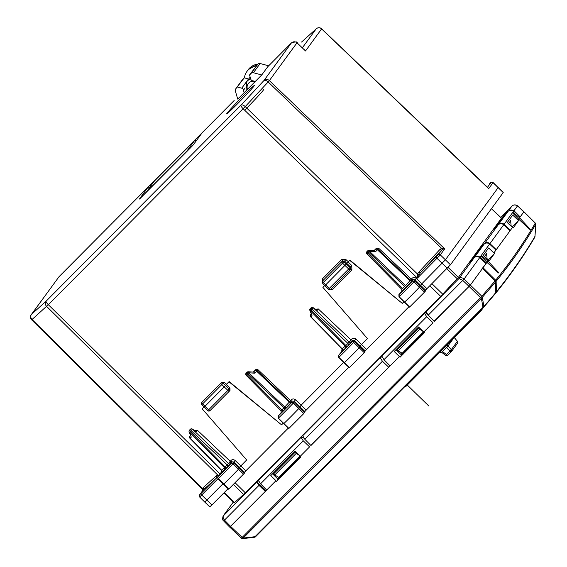 <?xml version="1.0" encoding="UTF-8"?>
<svg xmlns="http://www.w3.org/2000/svg" width="567" height="567" viewBox="0 0 567 567"><rect width="100%" height="100%" fill="white"/><g stroke="black" fill="none" stroke-linecap="round" stroke-linejoin="round"><path stroke-width="0.85" d="M267.801 66.679L261.72 74.979L237.736 99.112L235.326 90.933A2.36 2.282 36.2 0 1 235.872 88.707L244.257 77.835L242.605 79.493A2.36 2.282 36.2 0 0 242.385 79.749L235.659 88.962M59.159 276.568A4.727 1.212 44.8 0 0 59.117 276.597A4.727 1.212 44.8 0 0 59.088 276.632L31.589 314.274A3.934 3.806 36.2 0 0 31.228 314.699L59.088 276.632L234.157 100.522M261.72 74.979L253.428 72.725L260.154 63.511L268.652 65.822M260.154 63.511A2.36 2.282 -143.8 0 0 257.914 64.092L251.188 73.306A2.36 2.282 36.2 0 1 253.428 72.725M251.188 73.306L249.537 74.964L257.914 64.092M255.228 81.513A8.661 8.363 36.2 0 0 252.783 80.84A2.36 2.282 36.2 0 1 250.763 79.125L249.537 74.964M244.228 92.577A8.661 8.363 36.2 0 1 243.512 90.167L245.157 87.913M237.523 87.049L241.748 88.197A2.36 2.282 36.2 0 1 243.512 90.167M31.228 314.699A3.934 3.934 0 0 0 31.632 319.816L32.057 319.49A3.934 3.402 48 0 1 31.589 314.274L46.14 301.162A3.934 1.006 44.8 0 0 48.33 304.706L245.22 106.589A3.934 1.977 -137 0 0 240.954 105.193A3.934 1.006 44.8 0 0 243.144 108.736L417.418 278.121L420.218 273.01L441.679 249.997A1.573 0.794 43 0 1 439.971 249.437L418.51 272.451L420.218 273.01L436.186 256.95L442.565 249.296L268.17 81.974L245.22 106.589L417.532 274.067L417.418 278.121L440.297 254.902L445.414 259.806L498.195 187.578L493.134 182.546C491.306 181.993 490.157 182.39 489.675 183.743A1.573 0.404 44.8 0 0 489.675 183.743A1.573 0.404 44.8 0 0 489.661 183.758L490.88 182.659A1.573 1.524 36.2 0 1 493.07 182.666L503.22 192.56L450.446 264.789L445.414 259.806L421.947 283.642L419.438 287.2A23.623 0.893 -45.7 0 1 404.788 301.92L404.399 302.261L409.558 307.116M439.971 249.437L441.509 248.353L444.691 248.878L269.382 80.599L268.17 81.974A3.934 1.977 -137 0 0 263.91 80.578A3.934 3.806 36.2 0 1 269.382 80.599L297.009 42.794L305.528 50.959L297.009 42.794C295.088 41.405 293.224 41.455 291.41 42.936L263.91 80.578L240.954 105.193L46.14 301.162A3.934 3.402 48 0 0 46.607 306.371L217.735 475.047L217.905 476.84L203.248 489.838A1.573 1.361 -132 0 0 203.057 487.755L216.665 475.493L216.856 477.577L200.888 493.637A1.573 0.404 -135.2 0 0 201.767 495.055L206.835 500.023L204.687 502.015L199.655 497.025L217.934 478.789M301.609 42.008A3.934 1.006 44.8 0 0 301.587 42.029L301.559 42.057A3.934 3.402 -132 0 1 301.743 41.88A3.934 3.934 0 0 0 301.587 42.029A3.934 1.006 44.8 0 0 301.559 42.057L316.145 28.917A3.934 3.402 -132 0 1 316.322 28.74A3.934 3.402 -132 0 1 316.868 28.35M241.748 88.197L248.481 78.983L244.257 77.835M244.653 110.204A23.623 0.893 -45.7 0 0 263.719 89.388M220.145 474.055L48.33 304.706L32.057 319.49L202.539 488.747L203.092 490.03L31.632 319.816M219.216 475.16L216.665 475.493M203.057 487.755L202.539 488.747L203.099 490.179M190.413 435.654L189.931 436.087A1.573 1.361 48 0 0 190.101 438.156L189.966 438.248A1.573 1.524 36.2 0 1 189.931 436.087L190.356 435.506M218.082 478.739L217.919 476.719L231.917 461.8L230.252 461.34L197.522 430.367L194.942 430.778M195.998 431.48L196.437 431.863L197.522 430.367M203.985 406.95L202.15 408.793L246.666 459.957L239.501 467.265L238.494 469.207A23.623 0.893 -45.7 0 1 223.816 483.977L223.419 484.324L228.572 489.179M202.15 408.793L203.95 406.922M222.03 382.179L221.01 383.101A1.573 1.524 47.8 0 1 223.1 383.15L224.185 382.165L222.03 382.179M220.953 383.15A1.573 1.524 47.8 0 1 221.01 383.101A1.573 1.573 0 0 0 220.953 383.157L201.795 402.428A1.573 1.573 0 0 0 201.767 404.625L202.653 403.846L201.795 402.421L220.953 383.15A1.573 0.404 -135.2 0 0 221.803 384.575L202.653 403.846L204.978 406.291L224.291 386.864L226.481 384.256L224.185 382.165M228.983 381.804L281.572 424.846L229.16 381.563L226.297 384.504L229.968 388.069L230.025 390.238M229.16 381.563L226.481 384.256M257.893 369.641L256.645 371.215A1.573 0.787 -137 0 0 254.959 370.676A1.573 1.524 36.2 0 1 257.142 370.676L289.716 401.634A1.573 1.524 -143.8 0 0 291.892 401.634L290.928 402.733L289.241 402.194L289.822 401.486A1.573 1.524 -143.8 0 0 292.005 401.486L292.288 401.075L290.63 400.621L257.893 369.641L255.717 369.641L253.258 372.108M312.006 315.649L310.695 316.797A1.573 1.524 36.2 0 1 310.666 314.642A1.573 1.361 48 0 0 310.836 316.705L342.206 348.833L345.197 346.196L345.367 348.266L346.749 346.933A1.573 0.404 -135.2 0 0 345.877 345.523L345.197 346.196L310.369 310.773A1.573 0.964 161.4 0 1 309.83 310.312L312.006 315.649L310.369 310.773L311.063 310.114A1.573 0.404 -135.2 0 1 310.206 308.696A1.573 1.573 0 0 0 309.837 310.319M316.733 310.029L313.26 307.817L349.258 342.036A1.573 1.524 36.2 0 0 351.441 342.036L352.653 340.356L350.987 339.888L318.257 308.916L315.67 309.327M328.364 289.064L324.494 285.725L322.885 287.349L367.402 338.506L360.236 345.813L359.23 347.755A23.623 0.893 -45.7 0 1 344.552 362.526L344.148 362.873L349.307 367.728M322.885 287.349L324.671 285.477L322.467 283.131M341.582 259.58L345.905 259.551L344.623 260.99L342.454 261.011A1.573 0.404 44.8 0 0 341.582 259.58L322.417 278.858L323.282 280.296M346.969 263.138L349.896 260.111L346.791 263.386L344.623 260.99L343.836 261.699L346.338 264.002L346.791 263.386L350.463 266.944L351.767 265.526L348.103 261.975M349.711 260.359L402.301 303.395L349.896 260.111M378.628 248.197L377.381 249.763A1.573 0.787 -137 0 0 375.694 249.225A1.573 1.524 36.2 0 1 377.87 249.225L410.451 280.183A1.573 1.524 -143.8 0 0 412.627 280.183L411.656 281.282L409.969 280.743L410.558 280.034A1.573 1.524 -143.8 0 0 412.741 280.034L413.017 279.623L411.366 279.17L378.628 248.197L376.445 248.19L373.993 250.664M418.51 272.451L417.532 274.067L419.219 274.336M438.107 254.888A1.573 1.524 36.2 0 1 440.297 254.902L444.691 248.878L442.565 249.296M487.726 187.486L321.68 28.818L305.528 50.959L303.926 49.244M288.823 428.567L283.663 423.712L284.06 423.372A23.623 0.893 -45.7 0 0 298.703 408.651L301.212 405.086L343.666 362.384M278.333 418.12L288.915 428.439L303.749 413.605L304.855 411.564L294.266 401.252L295.591 399.792L306.194 410.111L304.855 411.564M338.811 357.288L349.392 367.607L364.276 352.717L365.226 350.838L354.63 340.533L355.963 339.073L366.566 349.385L365.226 350.838M399.069 296.669L409.643 306.988L424.485 292.154L425.59 290.113L415.001 279.807L416.327 278.347L426.93 288.66L425.59 290.113M426.93 288.66L450.446 264.789M503.22 192.56L498.258 187.457M209.868 506.799L211.916 504.949L206.835 500.023L222.93 483.835M221.69 472.212A1.573 1.524 -143.8 0 1 221.612 472.297L218.012 476.627A21.915 0.829 -45.7 0 0 231.499 463.048L232.959 463.849A23.488 0.886 -45.7 0 1 218.366 478.534L228.948 488.853L244.299 473.317L244.49 472.29L233.895 461.985L235.227 460.517L245.83 470.837L288.32 428.092M221.506 472.446A1.573 1.524 -143.8 0 0 221.647 472.276L221.449 470.341L189.931 438.291A1.573 1.573 0 0 1 189.782 436.257L190.349 435.484M196.437 431.863L192.525 429.269L189.633 432.224A1.573 0.964 161.4 0 1 189.095 431.756L191.277 437.1L190.101 438.156L221.619 470.213A1.573 1.361 -132 0 1 221.789 472.276M228.083 466.301L227.211 464.89L228.529 463.487L192.525 429.269A1.573 0.872 -56.4 0 0 192.348 429.056A1.573 1.573 0 0 0 190.342 429.269M231.917 461.8L233.895 461.985L233.703 463.012L231.499 463.048L231.662 462.176A1.573 1.524 36.2 0 1 229.479 462.176L228.529 463.487A1.573 1.524 36.2 0 0 230.705 463.487M244.299 473.317L233.703 463.012L232.959 463.849L243.548 474.161M229.302 391.223L210.003 410.628A1.573 0.404 -135.2 0 1 209.996 410.643A1.573 0.404 -135.2 0 1 208.635 409.863L204.978 406.291L204.141 407.042L207.805 410.614M278.177 416.107L281.381 412.273L278.177 416.107L278.241 418.24L283.663 423.712M291.892 401.634L291.721 402.478L293.926 402.442L293.167 403.293L291.721 402.478A21.915 0.829 -45.7 0 1 278.255 416.015L278.603 417.936A23.488 0.886 -45.7 0 0 293.167 403.293L303.749 413.605M281.282 412.521L281.048 412.84A1.573 1.524 -143.8 0 0 281.197 412.677L281.012 410.685L284.747 407.007A1.573 0.787 -137 0 0 286.441 407.545L290.928 402.733M253.761 372.143L248.289 371.761A1.573 0.56 94.1 0 1 248.736 372.774L284.747 407.007L289.241 402.194L256.645 371.215L254.796 373.199L253.761 372.15M342.425 350.76A1.573 1.524 36.2 0 1 342.348 350.845L338.74 355.176A21.915 0.829 -45.7 0 0 352.235 341.596L353.688 342.404A23.488 0.886 -45.7 0 1 339.094 357.09L338.74 355.176L338.726 357.401M311.085 314.033L310.518 314.805A1.573 1.573 0 0 0 310.666 316.84L342.177 348.882L342.383 350.824A1.573 1.524 36.2 0 1 342.234 350.994L342.447 350.718M311.793 308.044C310.787 307.548 310.836 307.938 311.949 309.228L313.26 307.817A1.573 0.872 -56.4 0 0 313.076 307.605A1.573 1.573 0 0 0 311.077 307.817M352.653 340.356L354.63 340.533L354.439 341.561L352.235 341.596L352.398 340.724A1.573 1.524 36.2 0 1 350.215 340.724L347.947 343.446L348.811 344.849L346.749 346.933M365.035 351.866L354.439 341.561L353.688 342.404L364.276 352.717M398.906 294.656L402.116 290.821L398.906 294.656L398.977 296.789L404.399 302.261M412.627 280.183L412.45 281.026L414.654 280.991L413.896 281.842L412.45 281.026A21.915 0.829 -45.7 0 1 398.991 294.564L399.338 296.484A23.488 0.886 -45.7 0 0 413.896 281.842L424.485 292.154M402.017 291.077L401.783 291.395A1.573 1.524 -143.8 0 0 401.925 291.225L401.748 289.234L405.483 285.555A1.573 0.787 -137 0 0 407.17 286.094L411.656 281.282M374.241 250.784L369.018 250.309A1.573 0.56 94.1 0 1 369.471 251.323L375.531 251.748L374.241 250.784M226.013 468.377A1.573 0.404 44.8 0 0 225.149 466.974L227.211 464.89L191.214 430.672C190.101 429.389 190.051 428.992 191.058 429.488M224.638 469.717L224.468 467.647L225.149 466.974L190.328 431.565A1.573 0.404 -135.2 0 1 189.47 430.147A1.573 1.573 0 0 0 189.095 431.756M281.048 412.84L284.783 409.268L283.911 407.857L247.914 373.639C246.893 372.554 246.843 372.158 247.758 372.455M282.713 411.344A1.573 0.404 44.8 0 0 281.849 409.934L247.028 374.525C245.915 373.242 245.865 372.845 246.879 373.341M341.688 261.706A1.573 1.524 47.8 0 1 341.745 261.649A1.573 1.573 0 0 0 341.681 261.706L322.524 280.977A1.573 1.573 0 0 0 322.503 283.174L323.381 282.394L322.531 280.97L341.688 261.706A1.573 0.404 -135.2 0 0 342.539 263.123L323.381 282.394L325.706 284.84L324.848 285.64L328.541 289.163M350.037 269.772L330.738 289.184A1.573 0.404 -135.2 0 1 330.731 289.191A1.573 0.404 -135.2 0 1 329.37 288.412L325.706 284.84L346.338 264.002L350.002 267.574L350.463 266.944L350.519 269.119M401.783 291.395L405.511 287.816L404.647 286.406L368.649 252.187C367.629 251.103 367.572 250.713 368.493 251.004M403.449 289.893A1.573 0.404 44.8 0 0 402.584 288.483L367.763 253.08C366.651 251.791 366.601 251.401 367.607 251.897M228.069 488.704L211.916 504.949M292.288 401.075L294.266 401.252L293.926 402.442L304.514 412.748M348.804 367.253L306.194 410.111M413.017 279.623L415.001 279.807L414.654 280.991L425.25 291.296M403.917 301.772L402.301 303.395M409.055 306.641L366.566 349.385M283.181 423.223L281.572 424.846M245.83 470.837L244.49 472.29M258.517 481.085L258.02 480.618L258.892 479.639M274.081 475.352L274.598 474.827M300.078 455.967L278.787 477.379L274.74 474.969L273.641 473.849L274.435 472.765L295.549 451.516M258.772 479.583L303.607 434.478L302.7 435.725L304.819 439.29L310.943 445.52L388.749 367.253L382.42 361.236L304.819 439.29M278.737 477.357L277.469 478.633M274.74 474.969L296.208 453.38L299.787 455.677M296.725 452.672L296.208 453.38L295.067 452.296L295.598 451.566M389.883 365.694L388.749 367.253M382.328 357.664L381.116 356.515L380.202 357.763L382.42 361.236M381.116 356.515L425.952 311.411L425.2 312.445L434.223 321.234M397.495 351.2L398.02 350.682M423.492 331.815L402.201 353.234L398.162 350.824L397.056 349.704L397.85 348.613L418.97 327.372M402.159 353.206L400.883 354.488M398.162 350.824L419.623 329.236L423.202 331.532M420.14 328.52L419.623 329.236L418.481 328.144L419.013 327.414M428.234 315.146L462.771 280.403L458.994 278.503C460.376 277.32 462.077 277.483 464.089 278.992L462.771 280.403L469.1 286.42L470.412 285.01L434.357 321.369L428.234 315.146L426.058 311.722M241.336 538.154L242.173 537.403A1.573 0.404 44.8 0 0 243.03 538.076A1.573 1.113 118.9 0 1 241.641 538.444A1.573 1.113 -61.1 0 0 241.677 538.459A1.573 1.113 -61.1 0 0 243.066 538.09L255.015 536.694L482.985 307.371L481.39 298.355A1.573 1.12 -60.2 0 0 481.844 296.272L495.069 280.913L482.496 268.474L470.412 285.01L486.039 263.62L479.668 257.666C477.797 256.22 475.975 256.22 474.203 257.687L469.2 262.727L479.484 248.644L479.873 249.019M484.438 256.582L486.55 253.683L487.159 259.147M495.905 249.997L496.26 249.636L489.931 243.619C488.074 242.152 486.259 242.144 484.494 243.604L479.484 248.644M496.26 249.636L510.087 230.712L503.709 224.759C501.838 223.313 500.016 223.313 498.251 224.78L493.24 229.819L503.283 216.07L503.68 216.438M508.479 223.674L510.598 220.783L511.2 226.24M509.265 210.407L507.741 211.619M507.727 211.597L503.283 216.07M509.088 210.244L513.978 210.711L520.145 216.885M520.308 216.729L523.887 211.775M517.508 205.814L517.536 205.842C515.453 204.432 513.518 204.595 511.725 206.338L511.951 206.112M233.214 502.249L223.908 514.985C222.725 516.438 222.909 518.146 224.461 520.123L223.632 520.875M434.024 321.34L469.1 286.42L480.497 297.661L242.173 537.403L230.585 526.353L229.755 527.097L265.328 491.398L258.999 485.38L224.461 520.123L230.585 526.353L266.674 490.051L260.551 483.828L303.267 440.85L301.056 437.377L301.481 436.796L258.857 479.675L258.432 480.256L260.551 483.828M479.668 257.666L464.089 278.992L481.844 296.272L482.311 297.363A1.573 1.148 169.9 0 1 481.39 298.355L481.355 298.334A1.573 1.12 -60.2 0 0 481.808 296.257L480.497 297.661A1.573 0.404 44.8 0 0 481.355 298.334L242.619 538.65A1.573 1.573 0 0 1 241.677 538.459L241.641 538.444A1.573 1.573 0 0 1 241.315 538.203L229.755 527.097M229.72 527.147L223.604 520.917C222.562 520.322 222.392 518.727 223.086 516.14L256.787 481.907L258.999 485.38M256.731 482.049L265.873 490.661L265.328 491.398M509.038 210.194L511.725 206.338L500.718 217.409M223.908 514.985L223.49 515.481M448.058 267.397L458.412 277.341L501.15 218.564M458.412 277.341L440.679 296.357L429.8 285.775M234.121 502.964L245.362 492.836L440.679 296.357M273.641 473.849L295.067 452.296M397.056 349.704L418.481 328.144M483.29 255.504L484.92 253.095M486.55 253.683L485.402 252.613M507.337 222.597L508.968 220.187M510.598 220.783L509.449 219.705M426.03 311.694L425.2 312.445M265.873 490.661L266.554 489.931M256.702 482.021L258.02 480.618M513.56 212.724L519.57 217.813L518.585 219.082L513.071 213.398L513.56 212.724L513.071 213.398M519.57 217.813L530.336 229.373L530.102 229.692L518.585 219.082L517.912 220.003L518.536 220.613L512.044 227.034M481.943 256L487.96 261.082L486.968 262.351L481.454 256.667L481.943 256L481.454 256.667M487.96 261.082L498.719 272.649L498.485 272.961L486.968 262.351L481.723 269.141M495.771 291.991L496.409 291.757A1.573 1.524 39.2 0 1 495.983 292.841A1.573 0.404 -135.2 0 1 495.976 292.848A1.573 0.404 -135.2 0 1 495.756 292.87M495.452 281.523L496.139 281.282L496.409 291.757A6575.024 1683.466 -135.2 0 0 534.979 236.489L535.772 224.298A1.573 1.573 0 0 0 535.546 223.377A1.573 1.028 -31.4 0 1 535.539 223.363A1.573 1.028 -31.4 0 1 535.645 223.66M485.99 263.57L486.344 263.208L480.015 257.191L489.583 244.093L495.962 250.047L512.476 227.445L513.1 228.054L518.536 220.613M495.501 281.941L495.53 281.997A1.573 1.573 0 0 0 495.069 280.913L495.671 280.197L483.034 267.737M535.765 224.206L535.283 223.129A1.573 1.028 -31.4 0 1 535.546 223.377L535.524 223.341A1.573 1.028 -31.4 0 0 535.262 223.093L535.283 223.129C523.384 243.434 510.172 262.457 495.671 280.197A1.573 1.524 -140.7 0 1 496.139 281.282C510.647 263.542 523.858 244.519 535.765 224.206L535.17 224.745M519.535 217.778L523.936 211.746L517.558 205.786C515.368 204.737 513.645 204.715 512.398 205.736L511.725 206.338M517.912 220.003L512.696 215.084L507.259 222.526L512.476 227.445M488.435 260.345L483.219 255.433L488.655 247.992L494.495 253.52L489.059 260.962L488.435 260.345L487.918 261.054M488.003 259.941L494.495 253.52M510.031 230.663L510.385 230.301L504.056 224.284L513.702 211.087C511.81 209.67 509.974 209.691 508.202 211.158L505.601 213.809L495.849 227.19M480.015 257.191C478.158 255.724 476.344 255.717 474.572 257.184L471.808 260.097M493.871 252.91L495.962 250.047M495.976 292.848L495.969 292.856A1.573 1.573 0 0 0 496.075 292.735C510.201 275.442 523.1 256.957 534.773 237.282A1.573 1.517 -149.3 0 0 534.979 236.489L535.772 224.298M534.979 236.489L534.383 237.027M520.173 216.913L513.702 211.087M504.056 224.284C502.199 222.817 500.385 222.817 498.62 224.277L496.019 226.928M472.191 259.58L481.737 246.51L471.971 259.835M481.737 246.51L484.126 244.108C485.891 242.648 487.712 242.641 489.583 244.093M278.787 477.379L279.354 477.889M285.378 471.836L284.861 471.269M280.389 476.854L279.729 476.429M303.792 438.128L301.502 436.774L258.871 479.654M300.623 456.499L278.05 479.2L276.632 481.376L300.999 456.867L295.152 451.126L270.785 475.635L276.632 481.376M272.55 473.863L278.05 479.2M395.964 349.711L401.471 355.048L400.047 357.231L424.414 332.716L418.566 326.975L394.2 351.483L400.047 357.231M424.038 332.347L401.471 355.048M482.496 268.474L495.069 280.913M425.399 312.651L424.47 313.232L426.689 316.705L433.018 322.722L423.733 332.056M424.47 313.232L382.271 355.523L424.917 312.63M310.737 445.308L390.089 365.899L383.965 359.676L426.689 316.705M381.846 356.111L383.965 359.676M300.319 456.201L309.596 446.867L303.267 440.85M390.089 365.899L399.366 356.565M266.674 490.051L275.952 480.717M495.764 292.551A6575.024 1683.466 -135.2 0 1 483.913 306.386L482.311 297.363L495.508 282.047L495.764 292.551L495.374 293.578M495.041 280.963A1.573 1.524 39.4 0 1 495.508 282.047L495.473 293.472L483.538 307.413A1.573 1.524 41.8 0 1 483.481 307.47A1.573 0.404 44.8 0 1 483.474 307.477L255.511 536.793A1.573 1.524 41.8 0 1 254.682 537.211M255.015 536.694L254.427 537.232L255.015 536.694A1.573 0.404 44.8 0 0 255.511 536.793L483.474 307.477A1.573 1.573 0 0 0 483.538 307.413A1.573 1.524 41.8 0 0 483.913 306.386L482.985 307.371A1.573 0.404 44.8 0 0 483.474 307.477M480.788 311.092L405.837 386.488A1.573 0.404 -135.2 0 1 405.83 386.496L480.802 311.085A1.573 1.573 0 0 0 480.958 310.9A1.573 1.524 -143.8 0 1 480.816 311.07L480.114 310.858M404.477 386.942A1.573 1.573 0 0 0 405.83 386.496A1.573 0.404 -135.2 0 1 405.143 386.276M445.648 355.367L446.477 354.623A1.573 0.404 44.8 0 0 447.732 355.303A1.573 0.404 44.8 0 0 447.746 355.296L451.254 351.76A1.573 0.404 -135.2 0 1 451.268 351.753L451.445 351.533A1.573 1.573 0 0 1 451.268 351.753L451.318 349.662L450.007 351.065L446.661 347.373L445.393 346.699M454.365 337.677L457.441 341.313A1.573 1.573 0 0 1 457.484 343.276A1.573 1.524 -143.8 0 0 457.399 341.341L451.318 349.662L447.973 345.969L441.658 352.305L445.648 355.438A1.573 1.573 0 0 0 447.732 355.303L451.268 351.753A1.573 0.404 -135.2 0 1 450.007 351.065L446.477 354.623L442.536 351.526A1.573 0.404 44.8 0 0 441.296 350.824M453.104 338.946L447.973 345.969A1.573 1.524 36.2 0 1 447.682 344.396M256.128 65.935A14.565 14.069 -143.8 0 0 246.95 71.435A14.565 14.069 -143.8 0 0 244.42 77.877M428.914 406.107L407.283 385.036M267.73 66.75L291.41 42.936A4.727 1.212 44.8 0 1 291.438 42.901C295.669 41.632 297.597 41.604 297.214 42.816M231.364 109.842A19.774 0.744 -45.7 0 0 250.848 89.799A19.774 0.744 -45.7 0 0 249.579 89.586A19.774 0.744 -45.7 0 0 230.096 109.629A19.774 0.744 -45.7 0 0 231.364 109.842M201.732 133.344L193.425 144.705L190.803 147.519L139.39 199.06L147.696 187.698L150.319 184.885L201.732 133.344A1.573 1.524 -143.8 0 0 201.583 133.507M193.425 144.705A1.573 1.524 -143.8 0 0 193.283 144.876L190.824 147.498M139.822 198.762L139.39 199.06M149.66 187.528A1.573 1.524 -143.8 0 0 147.696 187.698M151.198 186.302L150.319 184.885M200.066 134.84A1.573 0.404 44.8 0 0 200.215 135.385M235.872 88.707L242.605 79.493M493.134 182.546L488.669 188.691L321.617 28.938A3.934 3.806 36.2 0 0 316.145 28.917L302.374 47.756M203.17 489.916L199.527 494.906A1.573 1.524 36.2 0 1 199.669 494.736L203.248 489.838M195.013 430.828L195.346 430.367M230.252 461.34L229.479 462.176M230.167 390.075L229.465 391.032A1.573 1.573 0 0 1 229.316 391.209A1.573 0.404 -135.2 0 1 229.316 391.209L209.996 410.643A1.573 1.573 0 0 1 207.777 410.664L229.266 389.019A1.573 1.524 36.2 0 1 229.323 391.202A1.573 0.404 -135.2 0 1 227.955 390.429L221.803 384.575L223.1 383.15L229.266 389.019L229.968 388.069M255.717 369.641L253.598 372.136M295.591 399.792C293.607 398.431 291.948 398.707 290.63 400.621L289.822 401.486M311.141 314.203L310.666 314.642L311.092 314.054M315.748 309.376L316.081 308.916M317.166 310.411L318.257 308.916M350.215 340.724L350.987 339.888M322.417 278.858L322.446 283.146M345.905 259.551L348.287 261.727M376.445 248.19L374.333 250.685M411.351 279.155L410.558 280.034M436.186 256.95A1.573 0.404 -135.2 0 0 437.058 258.368L447.214 268.255M487.45 187.344L490.88 182.659M199.669 494.736L200.888 493.637M221.619 470.213L224.468 467.647L189.633 432.224L191.277 437.1M204.113 407.085L201.795 404.576M284.783 409.268L286.441 407.545M254.796 373.199L248.736 372.774L246.198 375.276M351.441 342.036L348.811 344.849M342.234 350.994L345.367 348.266M311.949 309.228L347.947 343.446L345.877 345.523L311.063 310.114L311.949 309.228M331.199 288.546L332.56 289.312L351.873 269.878A1.573 0.404 44.8 0 0 350.569 269.084M328.151 289.276L332.56 289.312M351.873 269.878L351.767 265.526M342.503 260.962L341.745 261.649A1.573 1.524 47.8 0 1 343.836 261.699L342.539 263.123L348.691 268.978L328.513 289.213A1.573 1.573 0 0 0 330.731 289.191L350.045 269.764A1.573 0.404 -135.2 0 1 350.045 269.764A1.573 0.404 -135.2 0 1 348.691 268.978L350.002 267.574A1.573 1.524 36.2 0 1 350.059 269.75A1.573 1.573 0 0 0 350.2 269.58L350.661 268.949M405.511 287.816L407.17 286.094M375.531 251.748L377.381 249.763L409.969 280.743L405.483 285.555L369.471 251.323L366.934 253.832M342.525 350.824A1.573 1.361 48 0 0 342.355 348.762M324.841 285.633L322.531 283.124M220.91 473.126L221.3 470.185M281.282 412.393L281.104 410.862M350.994 339.895C352.32 337.989 353.971 337.712 355.963 339.073M341.646 351.675L342.036 348.74M411.366 279.17C412.684 277.263 414.335 276.987 416.327 278.347M402.01 290.942L401.84 289.411M230.259 461.34C231.584 459.44 233.243 459.164 235.227 460.517M489.931 243.619L503.709 224.759M513.978 210.711L517.536 205.842L535.262 223.093M380.202 357.763L302.7 435.725M474.203 257.687L458.994 278.503L426.115 311.581M484.494 243.604L498.251 224.78M491.426 208.706L501.512 218.352M446.775 268.701L457.2 278.716M442.756 294.209L431.905 283.656M245.362 492.836L235.142 482.765M243.64 494.502L233.441 484.459M224.22 492.574L234.476 502.759M474.572 257.184L484.126 244.108M496.231 226.672L505.814 213.553M498.62 224.277L508.202 211.158M424.903 312.644L382.271 355.523M301.056 437.377L258.432 480.256M483.417 307.534L480.958 310.9A1.573 1.524 -143.8 0 0 481.22 309.745M454.401 337.641L457.413 341.355M416.582 338.768L417.114 339.314M417.645 337.698L418.085 338.336M280.743 476.493L280.112 476.046M194.417 140.807A1.573 0.404 44.8 0 0 194.403 140.814A1.573 0.404 44.8 0 0 194.396 140.829A1.573 1.524 36.2 0 1 196.366 140.659M196.395 140.616A1.573 1.573 0 0 0 194.403 140.814L154.43 181.029A1.573 0.404 44.8 0 0 154.43 181.029A1.573 0.404 44.8 0 0 154.422 181.043L194.396 140.829L186.699 151.361A1.573 0.404 44.8 0 0 186.713 151.63M187.365 150.971A1.573 1.524 -143.8 0 0 186.699 151.361L146.725 191.575A1.573 0.404 44.8 0 0 146.74 191.844M154.43 181.029A1.573 1.573 0 0 0 154.274 181.213A1.573 1.524 -143.8 0 1 154.422 181.043L146.725 191.575A1.573 1.524 -143.8 0 0 146.584 191.745A1.573 1.573 0 0 0 146.336 192.248M257.872 64.135A14.565 14.069 -143.8 0 0 248.226 69.691L257.921 64.085M250.699 78.898A8.661 8.363 -143.8 0 0 246.673 81.825L246.064 90.727M255.136 81.605A6.301 6.081 -143.8 0 0 247.453 89.338M140.219 195.013L210.336 124.485M58.734 277.05L116.433 218.94M267.766 66.715L291.438 42.901M253.541 86.687L253.647 86.496C253.91 86.744 238.962 102.705 231.456 109.736L227.792 113.116M201.583 133.514L193.283 144.876M139.652 198.918L190.81 147.512M321.68 28.818A3.934 3.934 0 0 0 316.322 28.74L301.743 41.88M209.804 506.912L204.687 502.015M199.527 494.906L199.655 497.025M217.997 478.853L223.419 484.324M217.919 476.719L217.99 478.853M196.069 431.53L192.348 429.056M246.184 373.093A1.573 1.573 0 0 0 246.17 375.319L280.984 410.728M338.733 357.401L344.148 362.873M316.804 310.078L313.076 307.605M369.025 250.309A1.573 1.573 0 0 0 367.792 250.77L366.906 251.656A1.573 1.573 0 0 0 366.899 253.874L401.719 289.276M487.4 187.571L487.967 187.833M190.356 429.254L189.47 430.147M248.289 371.761A1.573 1.573 0 0 0 247.056 372.221L246.17 373.107M311.092 307.803L310.206 308.696M338.655 355.268L342.454 350.704M500.711 217.409L511.774 206.282M233.179 502.22L223.526 515.431M223.845 492.95L234.051 503.085M491.504 208.599L501.575 218.231M535.524 223.348A1.573 1.573 0 0 0 535.291 223.051L523.936 211.746M534.773 237.282A1.573 1.573 0 0 0 534.993 236.581M242.619 538.643L254.576 537.247A1.573 1.573 0 0 0 255.511 536.793M457.505 343.248L451.424 351.568M439.815 352.242L441.65 352.305M415.753 339.605L416.284 340.143M416.865 338.485L417.305 339.123M154.274 181.213L146.584 191.745M248.226 69.691L246.95 71.435M250.153 77.062L246.673 81.825"/></g></svg>
